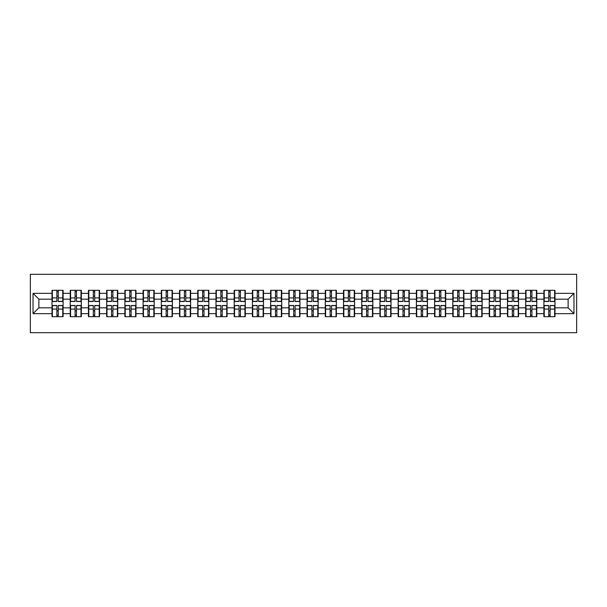<?xml version="1.0" encoding="UTF-8"?>
<svg xmlns="http://www.w3.org/2000/svg" width="607" height="607" viewBox="0 0 607 607"><rect width="100%" height="100%" fill="white"/><g stroke="black" fill="none" stroke-linecap="round" stroke-linejoin="round"><path stroke-width="0.91" d="M30.35 332.697L576.65 332.697L576.65 274.303L30.35 274.303L30.35 332.697M568.122 307.817L568.122 299.183L554.988 299.183L554.988 307.817L568.122 307.817L573.964 313.66L573.964 293.34L554.988 293.34L554.988 290.305L543.895 290.305L543.895 299.183L536.77 299.183L536.77 307.817L543.895 307.817L543.895 299.183M573.964 313.66L554.988 313.66L554.988 316.695L543.895 316.695L543.895 313.66L536.77 313.66L536.77 316.695L525.677 316.695L525.677 313.66L518.553 313.66L518.553 316.695L507.46 316.695L507.46 313.66L500.335 313.66L500.335 316.695L489.242 316.695L489.242 313.66L482.117 313.66L482.117 316.695L471.024 316.695L471.024 313.66L463.9 313.66L463.9 316.695L452.807 316.695L452.807 313.66L445.682 313.66L445.682 316.695L434.589 316.695L434.589 313.66L427.465 313.66L427.465 316.695L416.372 316.695L416.372 313.66L409.247 313.66L409.247 316.695L398.154 316.695L398.154 313.66L391.029 313.66L391.029 316.695L379.936 316.695L379.936 313.66L372.812 313.66L372.812 316.695L361.719 316.695L361.719 313.66L354.594 313.66L354.594 316.695L343.494 316.695L343.494 313.66L336.377 313.66L336.377 316.695L325.276 316.695L325.276 313.66L318.159 313.66L318.159 316.695L307.059 316.695L307.059 313.66L299.941 313.66L299.941 316.695L288.841 316.695L288.841 313.66L281.724 313.66L281.724 316.695L270.623 316.695L270.623 313.66L263.506 313.66L263.506 316.695L252.406 316.695L252.406 313.66L245.281 313.66L245.281 316.695L234.188 316.695L234.188 313.66L227.064 313.66L227.064 316.695L215.971 316.695L215.971 313.66L208.846 313.66L208.846 316.695L197.753 316.695L197.753 313.66L190.628 313.66L190.628 316.695L179.535 316.695L179.535 313.66L172.411 313.66L172.411 316.695L161.318 316.695L161.318 313.66L154.193 313.66L154.193 316.695L143.1 316.695L143.1 313.66L135.976 313.66L135.976 316.695L124.883 316.695L124.883 313.66L117.758 313.66L117.758 316.695L106.665 316.695L106.665 313.66L99.54 313.66L99.54 316.695L88.447 316.695L88.447 313.66L81.323 313.66L81.323 316.695L70.23 316.695L70.23 313.66L63.105 313.66L63.105 316.695L52.012 316.695L52.012 313.66L33.036 313.66L33.036 293.34L52.012 293.34L52.012 299.183L38.878 299.183L38.878 307.817L52.012 307.817L52.012 299.183M543.895 293.34L536.77 293.34L536.77 290.305L525.677 290.305L525.677 293.34L518.553 293.34L518.553 290.305L507.46 290.305L507.46 293.34L500.335 293.34L500.335 290.305L489.242 290.305L489.242 293.34L482.117 293.34L482.117 290.305L471.024 290.305L471.024 293.34L463.9 293.34L463.9 290.305L452.807 290.305L452.807 293.34L445.682 293.34L445.682 290.305L434.589 290.305L434.589 293.34L427.465 293.34L427.465 290.305L416.372 290.305L416.372 293.34L409.247 293.34L409.247 290.305L398.154 290.305L398.154 293.34L391.029 293.34L391.029 290.305L379.936 290.305L379.936 293.34L372.812 293.34L372.812 290.305L361.719 290.305L361.719 293.34L354.594 293.34L354.594 290.305L343.494 290.305L343.494 293.34L336.377 293.34L336.377 290.305L325.276 290.305L325.276 293.34L318.159 293.34L318.159 290.305L307.059 290.305L307.059 293.34L299.941 293.34L299.941 290.305L288.841 290.305L288.841 293.34L281.724 293.34L281.724 290.305L270.623 290.305L270.623 293.34L263.506 293.34L263.506 290.305L252.406 290.305L252.406 293.34L245.281 293.34L245.281 290.305L234.188 290.305L234.188 293.34L227.064 293.34L227.064 290.305L215.971 290.305L215.971 293.34L208.846 293.34L208.846 290.305L197.753 290.305L197.753 293.34L190.628 293.34L190.628 290.305L179.535 290.305L179.535 293.34L172.411 293.34L172.411 290.305L161.318 290.305L161.318 293.34L154.193 293.34L154.193 290.305L143.1 290.305L143.1 293.34L135.976 293.34L135.976 290.305L124.883 290.305L124.883 293.34L117.758 293.34L117.758 290.305L106.665 290.305L106.665 293.34L99.54 293.34L99.54 290.305L88.447 290.305L88.447 293.34L81.323 293.34L81.323 290.305L70.23 290.305L70.23 293.34L63.105 293.34L63.105 290.305L52.012 290.305L52.012 293.34M543.895 307.817L543.895 313.66M536.77 307.817L536.77 313.66M536.77 293.34L536.77 299.183M518.553 307.817L525.677 307.817L525.677 299.183L518.553 299.183L518.553 313.66M525.677 307.817L525.677 313.66M525.677 293.34L525.677 299.183M518.553 293.34L518.553 299.183M500.335 307.817L507.46 307.817L507.46 299.183L500.335 299.183L500.335 313.66M507.46 307.817L507.46 313.66M507.46 293.34L507.46 299.183M500.335 293.34L500.335 299.183M482.117 307.817L489.242 307.817L489.242 299.183L482.117 299.183L482.117 313.66M489.242 307.817L489.242 313.66M489.242 293.34L489.242 299.183M482.117 293.34L482.117 299.183M463.9 307.817L471.024 307.817L471.024 299.183L463.9 299.183L463.9 313.66M471.024 307.817L471.024 313.66M471.024 293.34L471.024 299.183M463.9 293.34L463.9 299.183M445.682 307.817L452.807 307.817L452.807 299.183L445.682 299.183L445.682 313.66M452.807 307.817L452.807 313.66M452.807 293.34L452.807 299.183M445.682 293.34L445.682 299.183M427.465 307.817L434.589 307.817L434.589 299.183L427.465 299.183L427.465 313.66M434.589 307.817L434.589 313.66M434.589 293.34L434.589 299.183M427.465 293.34L427.465 299.183M409.247 307.817L416.372 307.817L416.372 299.183L409.247 299.183L409.247 313.66M416.372 307.817L416.372 313.66M416.372 293.34L416.372 299.183M409.247 293.34L409.247 299.183M391.029 307.817L398.154 307.817L398.154 299.183L391.029 299.183L391.029 313.66M398.154 307.817L398.154 313.66M398.154 293.34L398.154 299.183M391.029 293.34L391.029 299.183M372.812 307.817L379.936 307.817L379.936 299.183L372.812 299.183L372.812 313.66M379.936 307.817L379.936 313.66M379.936 293.34L379.936 299.183M372.812 293.34L372.812 299.183M354.594 307.817L361.719 307.817L361.719 299.183L354.594 299.183L354.594 313.66M361.719 307.817L361.719 313.66M361.719 293.34L361.719 299.183M354.594 293.34L354.594 299.183M336.377 307.817L343.494 307.817L343.494 299.183L336.377 299.183L336.377 313.66M343.494 307.817L343.494 313.66M343.494 293.34L343.494 299.183M336.377 293.34L336.377 299.183M318.159 307.817L325.276 307.817L325.276 299.183L318.159 299.183L318.159 313.66M325.276 307.817L325.276 313.66M325.276 293.34L325.276 299.183M318.159 293.34L318.159 299.183M299.941 307.817L307.059 307.817L307.059 299.183L299.941 299.183L299.941 313.66M307.059 307.817L307.059 313.66M307.059 293.34L307.059 299.183M299.941 293.34L299.941 299.183M281.724 307.817L288.841 307.817L288.841 299.183L281.724 299.183L281.724 313.66M288.841 307.817L288.841 313.66M288.841 293.34L288.841 299.183M281.724 293.34L281.724 299.183M263.506 307.817L270.623 307.817L270.623 299.183L263.506 299.183L263.506 313.66M270.623 307.817L270.623 313.66M270.623 293.34L270.623 299.183M263.506 293.34L263.506 299.183M245.281 307.817L252.406 307.817L252.406 299.183L245.281 299.183L245.281 313.66M252.406 307.817L252.406 313.66M252.406 293.34L252.406 299.183M245.281 293.34L245.281 299.183M227.064 307.817L234.188 307.817L234.188 299.183L227.064 299.183L227.064 313.66M234.188 307.817L234.188 313.66M234.188 293.34L234.188 299.183M227.064 293.34L227.064 299.183M208.846 307.817L215.971 307.817L215.971 299.183L208.846 299.183L208.846 313.66M215.971 307.817L215.971 313.66M215.971 293.34L215.971 299.183M208.846 293.34L208.846 299.183M190.628 307.817L197.753 307.817L197.753 299.183L190.628 299.183L190.628 313.66M197.753 307.817L197.753 313.66M197.753 293.34L197.753 299.183M190.628 293.34L190.628 299.183M172.411 307.817L179.535 307.817L179.535 299.183L172.411 299.183L172.411 313.66M179.535 307.817L179.535 313.66M179.535 293.34L179.535 299.183M172.411 293.34L172.411 299.183M154.193 307.817L161.318 307.817L161.318 299.183L154.193 299.183L154.193 313.66M161.318 307.817L161.318 313.66M161.318 293.34L161.318 299.183M154.193 293.34L154.193 299.183M135.976 307.817L143.1 307.817L143.1 299.183L135.976 299.183L135.976 313.66M143.1 307.817L143.1 313.66M143.1 293.34L143.1 299.183M135.976 293.34L135.976 299.183M117.758 307.817L124.883 307.817L124.883 299.183L117.758 299.183L117.758 313.66M124.883 307.817L124.883 313.66M124.883 293.34L124.883 299.183M117.758 293.34L117.758 299.183M99.54 307.817L106.665 307.817L106.665 299.183L99.54 299.183L99.54 313.66M106.665 307.817L106.665 313.66M106.665 293.34L106.665 299.183M99.54 293.34L99.54 299.183M81.323 307.817L88.447 307.817L88.447 299.183L81.323 299.183L81.323 313.66M88.447 307.817L88.447 313.66M88.447 293.34L88.447 299.183M81.323 293.34L81.323 299.183M63.105 307.817L70.23 307.817L70.23 299.183L63.105 299.183L63.105 313.66M70.23 307.817L70.23 313.66M70.23 293.34L70.23 299.183M63.105 293.34L63.105 299.183M52.012 307.817L52.012 313.66M38.878 307.817L33.036 313.66M33.036 293.34L38.878 299.183M554.988 307.817L554.988 313.66M554.988 293.34L554.988 299.183M573.964 293.34L568.122 299.183M62.756 290.305L62.756 301.512L58.257 301.512L58.257 290.305M56.861 290.305L56.861 301.512L52.361 301.512L52.361 290.305M56.861 291.823L58.257 291.823M58.257 296.14L56.861 296.14M52.361 316.695L52.361 305.488L56.861 305.488L56.861 316.695M58.257 316.695L58.257 305.488L62.756 305.488L62.756 316.695M58.257 315.177L56.861 315.177M56.861 310.86L58.257 310.86M80.974 290.305L80.974 301.512L76.482 301.512L76.482 290.305M75.078 290.305L75.078 301.512L70.579 301.512L70.579 290.305M75.078 291.823L76.482 291.823M76.482 296.14L75.078 296.14M99.191 290.305L99.191 301.512L94.7 301.512L94.7 290.305M93.296 290.305L93.296 301.512L88.797 301.512L88.797 290.305M93.296 291.823L94.7 291.823M94.7 296.14L93.296 296.14M117.409 290.305L117.409 301.512L112.917 301.512L112.917 290.305M111.513 290.305L111.513 301.512L107.014 301.512L107.014 290.305M111.513 291.823L112.917 291.823M112.917 296.14L111.513 296.14M135.627 290.305L135.627 301.512L131.135 301.512L131.135 290.305M129.731 290.305L129.731 301.512L125.232 301.512L125.232 290.305M129.731 291.823L131.135 291.823M131.135 296.14L129.731 296.14M153.844 290.305L153.844 301.512L149.352 301.512L149.352 290.305M147.949 290.305L147.949 301.512L143.449 301.512L143.449 290.305M147.949 291.823L149.352 291.823M149.352 296.14L147.949 296.14M70.579 316.695L70.579 305.488L75.078 305.488L75.078 316.695M76.482 316.695L76.482 305.488L80.974 305.488L80.974 316.695M76.482 315.177L75.078 315.177M75.078 310.86L76.482 310.86M88.797 316.695L88.797 305.488L93.296 305.488L93.296 316.695M94.7 316.695L94.7 305.488L99.191 305.488L99.191 316.695M94.7 315.177L93.296 315.177M93.296 310.86L94.7 310.86M107.014 316.695L107.014 305.488L111.513 305.488L111.513 316.695M112.917 316.695L112.917 305.488L117.409 305.488L117.409 316.695M112.917 315.177L111.513 315.177M111.513 310.86L112.917 310.86M125.232 316.695L125.232 305.488L129.731 305.488L129.731 316.695M131.135 316.695L131.135 305.488L135.627 305.488L135.627 316.695M131.135 315.177L129.731 315.177M129.731 310.86L131.135 310.86M143.449 316.695L143.449 305.488L147.949 305.488L147.949 316.695M149.352 316.695L149.352 305.488L153.844 305.488L153.844 316.695M149.352 315.177L147.949 315.177M147.949 310.86L149.352 310.86M172.062 290.305L172.062 301.512L167.57 301.512L167.57 290.305M166.166 290.305L166.166 301.512L161.667 301.512L161.667 290.305M166.166 291.823L167.57 291.823M167.57 296.14L166.166 296.14M161.667 316.695L161.667 305.488L166.166 305.488L166.166 316.695M167.57 316.695L167.57 305.488L172.062 305.488L172.062 316.695M167.57 315.177L166.166 315.177M166.166 310.86L167.57 310.86M190.279 290.305L190.279 301.512L185.788 301.512L185.788 290.305M184.384 290.305L184.384 301.512L179.884 301.512L179.884 290.305M184.384 291.823L185.788 291.823M185.788 296.14L184.384 296.14M179.884 316.695L179.884 305.488L184.384 305.488L184.384 316.695M185.788 316.695L185.788 305.488L190.279 305.488L190.279 316.695M185.788 315.177L184.384 315.177M184.384 310.86L185.788 310.86M208.497 290.305L208.497 301.512L204.005 301.512L204.005 290.305M202.601 290.305L202.601 301.512L198.102 301.512L198.102 290.305M202.601 291.823L204.005 291.823M204.005 296.14L202.601 296.14M198.102 316.695L198.102 305.488L202.601 305.488L202.601 316.695M204.005 316.695L204.005 305.488L208.497 305.488L208.497 316.695M204.005 315.177L202.601 315.177M202.601 310.86L204.005 310.86M226.715 290.305L226.715 301.512L222.223 301.512L222.223 290.305M220.819 290.305L220.819 301.512L216.32 301.512L216.32 290.305M220.819 291.823L222.223 291.823M222.223 296.14L220.819 296.14M216.32 316.695L216.32 305.488L220.819 305.488L220.819 316.695M222.223 316.695L222.223 305.488L226.715 305.488L226.715 316.695M222.223 315.177L220.819 315.177M220.819 310.86L222.223 310.86M244.932 290.305L244.932 301.512L240.44 301.512L240.44 290.305M239.037 290.305L239.037 301.512L234.545 301.512L234.545 290.305M239.037 291.823L240.44 291.823M240.44 296.14L239.037 296.14M234.545 316.695L234.545 305.488L239.037 305.488L239.037 316.695M240.44 316.695L240.44 305.488L244.932 305.488L244.932 316.695M240.44 315.177L239.037 315.177M239.037 310.86L240.44 310.86M263.15 290.305L263.15 301.512L258.658 301.512L258.658 290.305M257.254 290.305L257.254 301.512L252.762 301.512L252.762 290.305M257.254 291.823L258.658 291.823M258.658 296.14L257.254 296.14M252.762 316.695L252.762 305.488L257.254 305.488L257.254 316.695M258.658 316.695L258.658 305.488L263.15 305.488L263.15 316.695M258.658 315.177L257.254 315.177M257.254 310.86L258.658 310.86M281.367 290.305L281.367 301.512L276.875 301.512L276.875 290.305M275.472 290.305L275.472 301.512L270.98 301.512L270.98 290.305M275.472 291.823L276.875 291.823M276.875 296.14L275.472 296.14M270.98 316.695L270.98 305.488L275.472 305.488L275.472 316.695M276.875 316.695L276.875 305.488L281.367 305.488L281.367 316.695M276.875 315.177L275.472 315.177M275.472 310.86L276.875 310.86M299.585 290.305L299.585 301.512L295.093 301.512L295.093 290.305M293.689 290.305L293.689 301.512L289.198 301.512L289.198 290.305M293.689 291.823L295.093 291.823M295.093 296.14L293.689 296.14M289.198 316.695L289.198 305.488L293.689 305.488L293.689 316.695M295.093 316.695L295.093 305.488L299.585 305.488L299.585 316.695M295.093 315.177L293.689 315.177M293.689 310.86L295.093 310.86M317.802 290.305L317.802 301.512L313.311 301.512L313.311 290.305M311.907 290.305L311.907 301.512L307.415 301.512L307.415 290.305M311.907 291.823L313.311 291.823M313.311 296.14L311.907 296.14M307.415 316.695L307.415 305.488L311.907 305.488L311.907 316.695M313.311 316.695L313.311 305.488L317.802 305.488L317.802 316.695M313.311 315.177L311.907 315.177M311.907 310.86L313.311 310.86M336.02 290.305L336.02 301.512L331.528 301.512L331.528 290.305M330.125 290.305L330.125 301.512L325.633 301.512L325.633 290.305M330.125 291.823L331.528 291.823M331.528 296.14L330.125 296.14M325.633 316.695L325.633 305.488L330.125 305.488L330.125 316.695M331.528 316.695L331.528 305.488L336.02 305.488L336.02 316.695M331.528 315.177L330.125 315.177M330.125 310.86L331.528 310.86M354.238 290.305L354.238 301.512L349.746 301.512L349.746 290.305M348.342 290.305L348.342 301.512L343.85 301.512L343.85 290.305M348.342 291.823L349.746 291.823M349.746 296.14L348.342 296.14M343.85 316.695L343.85 305.488L348.342 305.488L348.342 316.695M349.746 316.695L349.746 305.488L354.238 305.488L354.238 316.695M349.746 315.177L348.342 315.177M348.342 310.86L349.746 310.86M372.455 290.305L372.455 301.512L367.963 301.512L367.963 290.305M366.56 290.305L366.56 301.512L362.068 301.512L362.068 290.305M366.56 291.823L367.963 291.823M367.963 296.14L366.56 296.14M362.068 316.695L362.068 305.488L366.56 305.488L366.56 316.695M367.963 316.695L367.963 305.488L372.455 305.488L372.455 316.695M367.963 315.177L366.56 315.177M366.56 310.86L367.963 310.86M390.68 290.305L390.68 301.512L386.181 301.512L386.181 290.305M384.777 290.305L384.777 301.512L380.286 301.512L380.286 290.305M384.777 291.823L386.181 291.823M386.181 296.14L384.777 296.14M380.286 316.695L380.286 305.488L384.777 305.488L384.777 316.695M386.181 316.695L386.181 305.488L390.68 305.488L390.68 316.695M386.181 315.177L384.777 315.177M384.777 310.86L386.181 310.86M408.898 290.305L408.898 301.512L404.399 301.512L404.399 290.305M402.995 290.305L402.995 301.512L398.503 301.512L398.503 290.305M402.995 291.823L404.399 291.823M404.399 296.14L402.995 296.14M398.503 316.695L398.503 305.488L402.995 305.488L402.995 316.695M404.399 316.695L404.399 305.488L408.898 305.488L408.898 316.695M404.399 315.177L402.995 315.177M402.995 310.86L404.399 310.86M427.116 290.305L427.116 301.512L422.616 301.512L422.616 290.305M421.212 290.305L421.212 301.512L416.721 301.512L416.721 290.305M421.212 291.823L422.616 291.823M422.616 296.14L421.212 296.14M416.721 316.695L416.721 305.488L421.212 305.488L421.212 316.695M422.616 316.695L422.616 305.488L427.116 305.488L427.116 316.695M422.616 315.177L421.212 315.177M421.212 310.86L422.616 310.86M445.333 290.305L445.333 301.512L440.834 301.512L440.834 290.305M439.43 290.305L439.43 301.512L434.938 301.512L434.938 290.305M439.43 291.823L440.834 291.823M440.834 296.14L439.43 296.14M434.938 316.695L434.938 305.488L439.43 305.488L439.43 316.695M440.834 316.695L440.834 305.488L445.333 305.488L445.333 316.695M440.834 315.177L439.43 315.177M439.43 310.86L440.834 310.86M463.551 290.305L463.551 301.512L459.051 301.512L459.051 290.305M457.648 290.305L457.648 301.512L453.156 301.512L453.156 290.305M457.648 291.823L459.051 291.823M459.051 296.14L457.648 296.14M453.156 316.695L453.156 305.488L457.648 305.488L457.648 316.695M459.051 316.695L459.051 305.488L463.551 305.488L463.551 316.695M459.051 315.177L457.648 315.177M457.648 310.86L459.051 310.86M481.768 290.305L481.768 301.512L477.269 301.512L477.269 290.305M475.865 290.305L475.865 301.512L471.373 301.512L471.373 290.305M475.865 291.823L477.269 291.823M477.269 296.14L475.865 296.14M471.373 316.695L471.373 305.488L475.865 305.488L475.865 316.695M477.269 316.695L477.269 305.488L481.768 305.488L481.768 316.695M477.269 315.177L475.865 315.177M475.865 310.86L477.269 310.86M499.986 290.305L499.986 301.512L495.487 301.512L495.487 290.305M494.083 290.305L494.083 301.512L489.591 301.512L489.591 290.305M494.083 291.823L495.487 291.823M495.487 296.14L494.083 296.14M489.591 316.695L489.591 305.488L494.083 305.488L494.083 316.695M495.487 316.695L495.487 305.488L499.986 305.488L499.986 316.695M495.487 315.177L494.083 315.177M494.083 310.86L495.487 310.86M518.203 290.305L518.203 301.512L513.704 301.512L513.704 290.305M512.3 290.305L512.3 301.512L507.809 301.512L507.809 290.305M512.3 291.823L513.704 291.823M513.704 296.14L512.3 296.14M507.809 316.695L507.809 305.488L512.3 305.488L512.3 316.695M513.704 316.695L513.704 305.488L518.203 305.488L518.203 316.695M513.704 315.177L512.3 315.177M512.3 310.86L513.704 310.86M536.421 290.305L536.421 301.512L531.922 301.512L531.922 290.305M530.518 290.305L530.518 301.512L526.026 301.512L526.026 290.305M530.518 291.823L531.922 291.823M531.922 296.14L530.518 296.14M526.026 316.695L526.026 305.488L530.518 305.488L530.518 316.695M531.922 316.695L531.922 305.488L536.421 305.488L536.421 316.695M531.922 315.177L530.518 315.177M530.518 310.86L531.922 310.86M554.639 290.305L554.639 301.512L550.139 301.512L550.139 290.305M548.743 290.305L548.743 301.512L544.244 301.512L544.244 290.305M548.743 291.823L550.139 291.823M550.139 296.14L548.743 296.14M544.244 316.695L544.244 305.488L548.743 305.488L548.743 316.695M550.139 316.695L550.139 305.488L554.639 305.488L554.639 316.695M550.139 315.177L548.743 315.177M548.743 310.86L550.139 310.86M56.861 297.916L52.361 297.916M56.861 301.368L52.361 301.368M62.756 297.916L58.257 297.916M62.756 301.368L58.257 301.368M58.257 309.084L62.756 309.084M58.257 305.632L62.756 305.632M52.361 309.084L56.861 309.084M52.361 305.632L56.861 305.632M75.078 297.916L70.579 297.916M75.078 301.368L70.579 301.368M80.974 297.916L76.482 297.916M80.974 301.368L76.482 301.368M93.296 297.916L88.797 297.916M93.296 301.368L88.797 301.368M99.191 297.916L94.7 297.916M99.191 301.368L94.7 301.368M111.513 297.916L107.014 297.916M111.513 301.368L107.014 301.368M117.409 297.916L112.917 297.916M117.409 301.368L112.917 301.368M129.731 297.916L125.232 297.916M129.731 301.368L125.232 301.368M135.627 297.916L131.135 297.916M135.627 301.368L131.135 301.368M147.949 297.916L143.449 297.916M147.949 301.368L143.449 301.368M153.844 297.916L149.352 297.916M153.844 301.368L149.352 301.368M76.482 309.084L80.974 309.084M76.482 305.632L80.974 305.632M70.579 309.084L75.078 309.084M70.579 305.632L75.078 305.632M94.7 309.084L99.191 309.084M94.7 305.632L99.191 305.632M88.797 309.084L93.296 309.084M88.797 305.632L93.296 305.632M112.917 309.084L117.409 309.084M112.917 305.632L117.409 305.632M107.014 309.084L111.513 309.084M107.014 305.632L111.513 305.632M131.135 309.084L135.627 309.084M131.135 305.632L135.627 305.632M125.232 309.084L129.731 309.084M125.232 305.632L129.731 305.632M149.352 309.084L153.844 309.084M149.352 305.632L153.844 305.632M143.449 309.084L147.949 309.084M143.449 305.632L147.949 305.632M166.166 297.916L161.667 297.916M166.166 301.368L161.667 301.368M172.062 297.916L167.57 297.916M172.062 301.368L167.57 301.368M167.57 309.084L172.062 309.084M167.57 305.632L172.062 305.632M161.667 309.084L166.166 309.084M161.667 305.632L166.166 305.632M184.384 297.916L179.884 297.916M184.384 301.368L179.884 301.368M190.279 297.916L185.788 297.916M190.279 301.368L185.788 301.368M185.788 309.084L190.279 309.084M185.788 305.632L190.279 305.632M179.884 309.084L184.384 309.084M179.884 305.632L184.384 305.632M202.601 297.916L198.102 297.916M202.601 301.368L198.102 301.368M208.497 297.916L204.005 297.916M208.497 301.368L204.005 301.368M204.005 309.084L208.497 309.084M204.005 305.632L208.497 305.632M198.102 309.084L202.601 309.084M198.102 305.632L202.601 305.632M220.819 297.916L216.32 297.916M220.819 301.368L216.32 301.368M226.715 297.916L222.223 297.916M226.715 301.368L222.223 301.368M222.223 309.084L226.715 309.084M222.223 305.632L226.715 305.632M216.32 309.084L220.819 309.084M216.32 305.632L220.819 305.632M239.037 297.916L234.545 297.916M239.037 301.368L234.545 301.368M244.932 297.916L240.44 297.916M244.932 301.368L240.44 301.368M240.44 309.084L244.932 309.084M240.44 305.632L244.932 305.632M234.545 309.084L239.037 309.084M234.545 305.632L239.037 305.632M257.254 297.916L252.762 297.916M257.254 301.368L252.762 301.368M263.15 297.916L258.658 297.916M263.15 301.368L258.658 301.368M258.658 309.084L263.15 309.084M258.658 305.632L263.15 305.632M252.762 309.084L257.254 309.084M252.762 305.632L257.254 305.632M275.472 297.916L270.98 297.916M275.472 301.368L270.98 301.368M281.367 297.916L276.875 297.916M281.367 301.368L276.875 301.368M276.875 309.084L281.367 309.084M276.875 305.632L281.367 305.632M270.98 309.084L275.472 309.084M270.98 305.632L275.472 305.632M293.689 297.916L289.198 297.916M293.689 301.368L289.198 301.368M299.585 297.916L295.093 297.916M299.585 301.368L295.093 301.368M295.093 309.084L299.585 309.084M295.093 305.632L299.585 305.632M289.198 309.084L293.689 309.084M289.198 305.632L293.689 305.632M311.907 297.916L307.415 297.916M311.907 301.368L307.415 301.368M317.802 297.916L313.311 297.916M317.802 301.368L313.311 301.368M313.311 309.084L317.802 309.084M313.311 305.632L317.802 305.632M307.415 309.084L311.907 309.084M307.415 305.632L311.907 305.632M330.125 297.916L325.633 297.916M330.125 301.368L325.633 301.368M336.02 297.916L331.528 297.916M336.02 301.368L331.528 301.368M331.528 309.084L336.02 309.084M331.528 305.632L336.02 305.632M325.633 309.084L330.125 309.084M325.633 305.632L330.125 305.632M348.342 297.916L343.85 297.916M348.342 301.368L343.85 301.368M354.238 297.916L349.746 297.916M354.238 301.368L349.746 301.368M349.746 309.084L354.238 309.084M349.746 305.632L354.238 305.632M343.85 309.084L348.342 309.084M343.85 305.632L348.342 305.632M366.56 297.916L362.068 297.916M366.56 301.368L362.068 301.368M372.455 297.916L367.963 297.916M372.455 301.368L367.963 301.368M367.963 309.084L372.455 309.084M367.963 305.632L372.455 305.632M362.068 309.084L366.56 309.084M362.068 305.632L366.56 305.632M384.777 297.916L380.286 297.916M384.777 301.368L380.286 301.368M390.68 297.916L386.181 297.916M390.68 301.368L386.181 301.368M386.181 309.084L390.68 309.084M386.181 305.632L390.68 305.632M380.286 309.084L384.777 309.084M380.286 305.632L384.777 305.632M402.995 297.916L398.503 297.916M402.995 301.368L398.503 301.368M408.898 297.916L404.399 297.916M408.898 301.368L404.399 301.368M404.399 309.084L408.898 309.084M404.399 305.632L408.898 305.632M398.503 309.084L402.995 309.084M398.503 305.632L402.995 305.632M421.212 297.916L416.721 297.916M421.212 301.368L416.721 301.368M427.116 297.916L422.616 297.916M427.116 301.368L422.616 301.368M422.616 309.084L427.116 309.084M422.616 305.632L427.116 305.632M416.721 309.084L421.212 309.084M416.721 305.632L421.212 305.632M439.43 297.916L434.938 297.916M439.43 301.368L434.938 301.368M445.333 297.916L440.834 297.916M445.333 301.368L440.834 301.368M440.834 309.084L445.333 309.084M440.834 305.632L445.333 305.632M434.938 309.084L439.43 309.084M434.938 305.632L439.43 305.632M457.648 297.916L453.156 297.916M457.648 301.368L453.156 301.368M463.551 297.916L459.051 297.916M463.551 301.368L459.051 301.368M459.051 309.084L463.551 309.084M459.051 305.632L463.551 305.632M453.156 309.084L457.648 309.084M453.156 305.632L457.648 305.632M475.865 297.916L471.373 297.916M475.865 301.368L471.373 301.368M481.768 297.916L477.269 297.916M481.768 301.368L477.269 301.368M477.269 309.084L481.768 309.084M477.269 305.632L481.768 305.632M471.373 309.084L475.865 309.084M471.373 305.632L475.865 305.632M494.083 297.916L489.591 297.916M494.083 301.368L489.591 301.368M499.986 297.916L495.487 297.916M499.986 301.368L495.487 301.368M495.487 309.084L499.986 309.084M495.487 305.632L499.986 305.632M489.591 309.084L494.083 309.084M489.591 305.632L494.083 305.632M512.3 297.916L507.809 297.916M512.3 301.368L507.809 301.368M518.203 297.916L513.704 297.916M518.203 301.368L513.704 301.368M513.704 309.084L518.203 309.084M513.704 305.632L518.203 305.632M507.809 309.084L512.3 309.084M507.809 305.632L512.3 305.632M530.518 297.916L526.026 297.916M530.518 301.368L526.026 301.368M536.421 297.916L531.922 297.916M536.421 301.368L531.922 301.368M531.922 309.084L536.421 309.084M531.922 305.632L536.421 305.632M526.026 309.084L530.518 309.084M526.026 305.632L530.518 305.632M548.743 297.916L544.244 297.916M548.743 301.368L544.244 301.368M554.639 297.916L550.139 297.916M554.639 301.368L550.139 301.368M550.139 309.084L554.639 309.084M550.139 305.632L554.639 305.632M544.244 309.084L548.743 309.084M544.244 305.632L548.743 305.632"/></g></svg>
